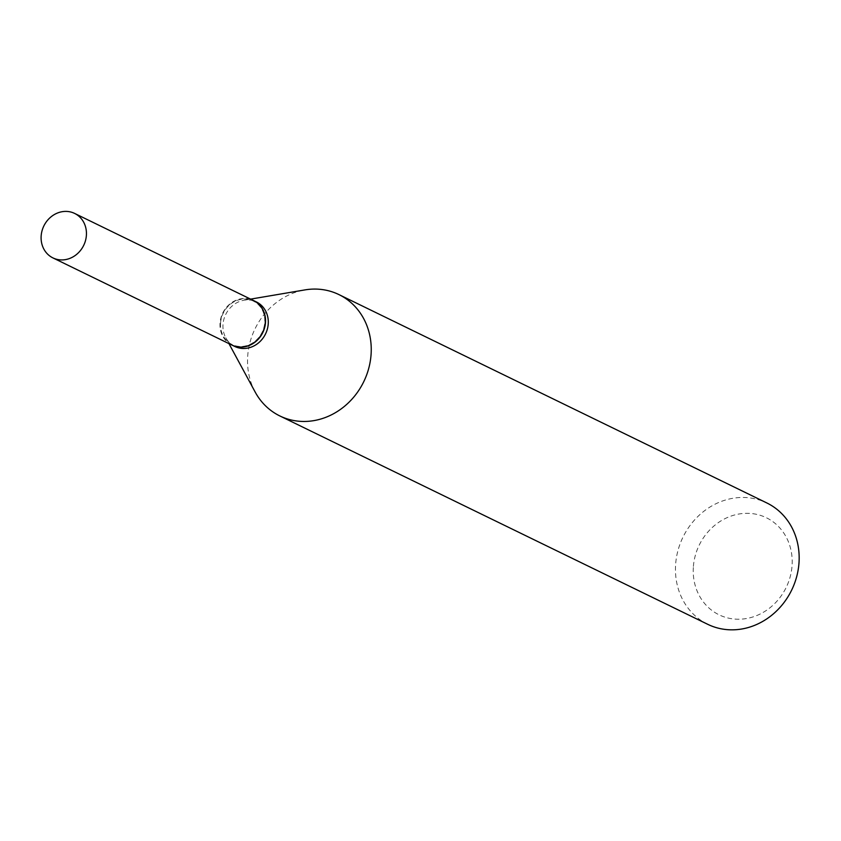 <?xml version="1.0" encoding="UTF-8"?>
<svg xmlns="http://www.w3.org/2000/svg" width="841" height="841" viewBox="0 0 841 841"><rect width="100%" height="100%" fill="white"/><g stroke="black" fill="none" stroke-linecap="round" stroke-linejoin="round"><path stroke-width="0.63" stroke-dasharray="4.21 3.15" d="M231.811 345.01A24.746 22.16 116 0 1 220.92 317.835A24.746 22.16 116 0 1 244.552 298.492A24.746 22.16 116 0 1 253.477 300.521M220.573 322.818A24.168 21.656 116 0 1 244.51 299.06A24.168 21.656 116 0 1 264.726 322.713A24.168 21.656 116 0 1 240.778 346.481A24.168 21.656 116 0 1 220.573 322.818M231.927 345.073A24.746 22.16 116 0 1 220.279 322.933A24.746 22.16 116 0 1 253.593 300.573M693.394 566.403A53.992 48.358 116 0 1 746.871 513.315A53.992 48.358 116 0 1 792.022 566.151A53.992 48.358 116 0 1 738.535 619.228A53.992 48.358 116 0 1 693.394 566.403M707.765 624.327A67.49 60.447 116 0 1 675.67 563.806A67.49 60.447 116 0 1 766.855 502.971M255.18 392.064A67.49 60.447 116 0 1 247.748 355.417A67.49 60.447 116 0 1 304.926 289.903M234.786 346.46A24.746 22.16 116 0 1 225.745 337.704A24.746 22.16 116 0 1 223.012 324.269A24.746 22.16 116 0 1 243.985 300.248A24.746 22.16 116 0 1 256.452 301.972M243.985 300.248L250.607 299.123M225.745 337.704L228.941 343.612"/><path stroke-width="1.26" d="M61.866 259.932A24.746 22.16 116 0 1 52.941 257.914A24.746 22.16 116 0 1 42.05 230.739A24.746 22.16 116 0 1 65.682 211.396A24.746 22.16 116 0 1 74.607 213.414A24.746 22.16 116 0 1 85.498 240.589A24.746 22.16 116 0 1 61.866 259.932M74.607 213.414L253.477 300.521A24.746 22.16 116 0 1 264.379 327.696A24.746 22.16 116 0 1 240.736 347.039A24.746 22.16 116 0 1 231.811 345.01L52.941 257.914M253.593 300.573A24.746 22.16 116 0 1 253.709 300.636A24.746 22.16 116 0 1 265.472 322.818A24.746 22.16 116 0 1 232.042 345.125A24.746 22.16 116 0 1 231.927 345.073M250.607 299.123L304.926 289.903A67.49 60.447 116 0 1 338.934 294.592L766.855 502.971A67.49 60.447 116 0 1 798.95 563.491A67.49 60.447 116 0 1 707.765 624.327L279.843 415.948A67.49 60.447 116 0 1 255.18 392.064L228.941 343.612M338.934 294.592A67.49 60.447 116 0 1 371.028 355.112A67.49 60.447 116 0 1 279.843 415.948M253.709 300.636L256.452 301.972A24.746 22.16 116 0 1 268.216 324.153A24.746 22.16 116 0 1 234.786 346.46L232.042 345.125"/></g></svg>
